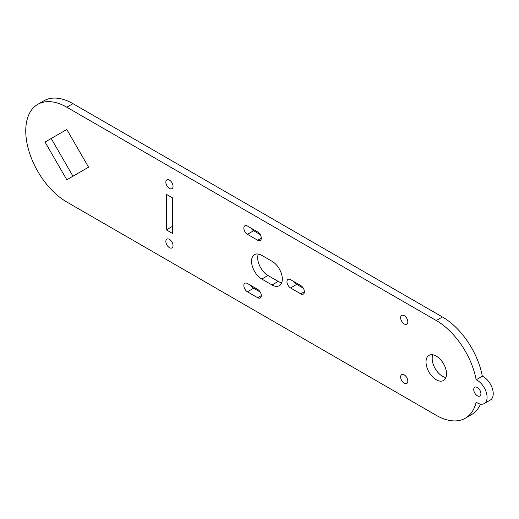 <?xml version="1.0" encoding="UTF-8"?>
<svg xmlns="http://www.w3.org/2000/svg" width="519" height="519" viewBox="0 0 519 519"><rect width="100%" height="100%" fill="white"/><g stroke="black" fill="none" stroke-linecap="round" stroke-linejoin="round"><path stroke-width="0.78" d="M169.434 180.099A5.08 2.932 -120 0 0 166.897 179.846A5.08 2.932 -120 0 0 166.119 183.921A5.08 2.932 -120 0 0 169.434 188.397A5.08 2.932 -120 0 0 171.977 188.65A5.08 2.932 -120 0 0 172.756 184.576A5.08 2.932 -120 0 0 169.434 180.099M169.434 239.356A5.08 2.932 -120 0 0 166.897 239.103A5.08 2.932 -120 0 0 166.119 243.171A5.08 2.932 -120 0 0 169.434 247.647A5.08 2.932 -120 0 0 171.977 247.9A5.08 2.932 -120 0 0 172.756 243.833A5.08 2.932 -120 0 0 169.434 239.356M477.331 387.485A5.08 2.932 -120 0 0 474.788 387.239A5.08 2.932 -120 0 0 474.009 391.307A5.08 2.932 -120 0 0 477.331 395.783A5.08 2.932 -120 0 0 479.867 396.036A5.08 2.932 -120 0 0 480.646 391.962A5.08 2.932 -120 0 0 477.331 387.485M404.23 374.913A5.08 2.932 -120 0 0 401.693 374.66A5.08 2.932 -120 0 0 400.915 378.734A5.08 2.932 -120 0 0 404.23 383.21A5.08 2.932 -120 0 0 406.773 383.457A5.08 2.932 -120 0 0 407.551 379.389A5.08 2.932 -120 0 0 404.23 374.913M404.23 315.656A5.08 2.932 -120 0 0 401.693 315.403A5.08 2.932 -120 0 0 400.915 319.477A5.08 2.932 -120 0 0 404.23 323.953A5.08 2.932 -120 0 0 406.773 324.206A5.08 2.932 -120 0 0 407.551 320.132A5.08 2.932 -120 0 0 404.23 315.656M432.788 354.775A14.513 8.382 -120 0 0 442.435 376.23A14.513 8.382 -120 0 0 445.925 377.54M436.278 356.086A14.513 8.382 -120 0 0 429.018 355.366A14.513 8.382 -120 0 0 426.793 366.998A14.513 8.382 -120 0 0 436.278 379.785A14.513 8.382 -120 0 0 443.531 380.505A14.513 8.382 -120 0 0 445.756 368.873A14.513 8.382 -120 0 0 436.278 356.086M477.331 402.893A13.786 7.96 -120 0 0 484.221 403.574A13.786 7.96 -120 0 0 486.335 392.526A13.786 7.96 -120 0 0 477.331 380.375A13.786 7.96 -120 0 0 476.17 379.791L482.333 376.236A58.057 33.521 -120 0 0 442.435 316.973L72.965 103.664A58.057 33.521 -120 0 0 43.933 100.79L37.777 104.345A58.057 33.521 -120 0 0 28.876 150.867A58.057 33.521 -120 0 0 66.802 202.027L436.278 415.336A58.057 33.521 -120 0 0 465.303 418.21A58.057 33.521 -120 0 0 476.17 402.147A13.786 7.96 -120 0 0 477.331 402.893M484.221 403.574L490.384 400.019A13.786 7.96 -120 0 0 492.492 388.971A13.786 7.96 -120 0 0 483.487 376.82A13.786 7.96 -120 0 0 482.333 376.236M257.696 231.948L247.433 226.024A5.08 2.932 -120 0 0 244.897 225.771A5.08 2.932 -120 0 0 244.118 229.839A5.08 2.932 -120 0 0 247.433 234.316L257.696 240.245A5.08 2.932 -120 0 0 260.24 240.498A5.08 2.932 -120 0 0 261.018 236.424A5.08 2.932 -120 0 0 257.696 231.948M257.696 289.42L247.433 283.497A5.08 2.932 -120 0 0 244.897 283.244A5.08 2.932 -120 0 0 244.118 287.318A5.08 2.932 -120 0 0 247.433 291.795L257.696 297.718A5.08 2.932 -120 0 0 260.24 297.971A5.08 2.932 -120 0 0 261.018 293.897A5.08 2.932 -120 0 0 257.696 289.42M300.806 285.573L290.543 279.644A5.08 2.932 -120 0 0 288 279.397A5.08 2.932 -120 0 0 287.221 283.465A5.08 2.932 -120 0 0 290.543 287.941L300.806 293.864A5.08 2.932 -120 0 0 303.343 294.117A5.08 2.932 -120 0 0 304.121 290.05A5.08 2.932 -120 0 0 300.806 285.573M272.066 261.278L261.803 255.354A14.513 8.382 -120 0 0 254.55 254.634A14.513 8.382 -120 0 0 252.325 266.266A14.513 8.382 -120 0 0 261.803 279.053L272.066 284.976A14.513 8.382 -120 0 0 279.326 285.697A14.513 8.382 -120 0 0 281.551 274.064A14.513 8.382 -120 0 0 272.066 261.278M66.802 179.762L88.574 167.189L66.802 129.484L45.036 142.05L66.802 179.762M476.17 379.791A58.057 33.521 -120 0 0 436.278 320.528L66.802 107.219A58.057 33.521 -120 0 0 37.777 104.345M166.359 194.32L166.359 229.872L172.516 233.427L172.516 197.875L166.359 194.32M251.079 228.126A5.08 2.932 -120 0 0 253.596 230.76L260.214 234.588M294.182 281.752A5.08 2.932 -120 0 0 296.699 284.386L303.317 288.207M45.036 142.05L51.193 138.495L72.965 176.207M465.303 418.21L471.466 414.655A58.057 33.521 -120 0 0 480.497 404.113M258.313 254.044A14.513 8.382 -120 0 0 267.96 275.498L278.223 281.421A14.513 8.382 -120 0 0 281.72 282.732M251.079 285.599A5.08 2.932 -120 0 0 253.596 288.24L260.214 292.061M172.516 197.875L172.516 226.316L166.359 229.872M66.802 107.219L72.965 103.664M436.278 320.528L442.435 316.973M272.066 284.976L278.223 281.421M261.803 279.053L267.96 275.498M300.806 293.864L304.394 291.795M290.543 287.941L296.699 284.386M257.696 297.718L261.291 295.642M247.433 291.795L253.596 288.24M257.696 240.245L261.291 238.169M247.433 234.316L253.596 230.76"/></g></svg>
